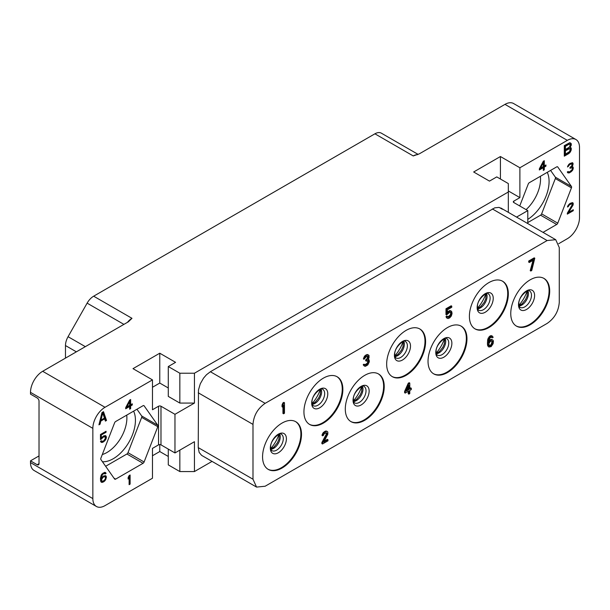 <?xml version="1.0" encoding="UTF-8"?>
<svg xmlns="http://www.w3.org/2000/svg" width="610" height="610" viewBox="0 0 610 610"><rect width="100%" height="100%" fill="white"/><g stroke="black" fill="none" stroke-linecap="round" stroke-linejoin="round"><path stroke-width="0.91" d="M65.476 358.116L65.476 345.55A12.902 7.45 -60 0 1 68.068 336.697L87.123 303.139A12.902 7.45 -60 0 1 93.658 296.193L374.914 133.811A12.902 7.45 -60 0 1 381.364 133.171A12.902 7.45 -60 0 1 381.441 133.216L418.14 154.406L381.364 133.171M93.658 296.193L131.981 318.321L128.329 321.828L42.669 371.292L105.019 407.289A17.202 9.935 120 0 0 92.85 428.357L92.85 498.599A17.202 9.935 120 0 0 96.418 506.475A17.202 9.935 120 0 0 105.019 505.629L152.47 478.232L152.47 448.38L158.547 444.865A1.723 0.991 0 0 1 160.979 444.865L174.971 452.948L194.438 441.709L194.438 471.56L179.843 471.56L179.843 450.134M558.714 243.687L567.33 238.708A17.202 9.935 120 0 0 579.5 217.64L579.5 147.399A17.202 9.935 120 0 0 575.939 139.522A17.202 9.935 120 0 0 567.33 140.369L504.981 104.371L419.322 153.834L413.237 155.939L374.914 133.811M567.33 140.369L519.888 167.765L500.421 156.526L473.657 171.982L489.472 181.109L496.769 176.9L508.328 183.572L508.328 191.998L194.438 373.221L179.843 373.221L168.284 366.549L175.581 362.332L159.767 353.205L133.003 368.654L152.47 379.893L105.019 407.289M39.017 455.929L30.5 460.847L37.195 464.713A2.577 1.487 60 0 0 38.483 464.835A2.577 1.487 60 0 0 39.017 463.653L39.017 401.144A2.577 1.487 60 0 0 37.195 397.979L30.5 394.121L30.5 392.36A17.202 9.935 -60 0 1 42.669 371.292M30.5 460.847L30.5 462.601A17.202 9.935 -60 0 0 34.061 470.478L96.418 506.475M152.47 379.893L152.47 409.745L158.547 406.237A1.723 0.991 180 0 1 160.979 406.237L160.979 444.865M143.045 463.303A1.723 0.991 -60 0 0 144.105 461.991L157.799 426.687A1.723 0.991 -60 0 0 157.799 425.284L144.105 405.795A1.723 0.991 -60 0 0 143.907 405.62A1.723 0.991 -60 0 0 143.045 405.703L115.656 421.518A1.723 0.991 -60 0 0 114.596 422.829L100.902 458.133A1.723 0.991 -60 0 0 100.902 459.536L114.596 479.025A1.723 0.991 -60 0 0 114.794 479.201A1.723 0.991 -60 0 0 115.656 479.117L143.045 463.303L126.926 453.992A1.723 0.991 120 0 0 127.978 452.681L141.68 417.377A1.723 0.991 120 0 0 141.68 415.974L136.937 409.226M103.494 411.681L101.977 412.558L98.934 424.85L100.078 424.186L100.833 421.06L104.638 418.864L105.4 421.113L106.536 420.458L103.494 411.681M130.113 484.111L130.113 474.984L129.122 475.556L128.13 477.485L128.13 479.041L129.122 477.111L129.122 484.683L130.113 484.111L129.198 483.585L129.198 475.51M106.056 475.975L103.913 475.853L101.283 478.347L102.434 474.572L103.913 473.52L105.233 473.924L106.056 473.444L105.4 472.468L104.577 472.361L101.443 474.748L100.459 478.431L100.62 481.054L101.443 482.327L103.913 481.679L105.56 479.948L106.384 476.753L105.538 475.67M101.611 438.895L102.93 437.355L104.577 436.6L105.56 437.972L103.913 440.672L102.266 441.426L101.443 440.733L100.459 441.304L101.283 442.387L102.93 442.212L105.56 439.909L106.384 437.69L106.056 436.127L105.56 435.639L103.913 435.814L101.283 438.11L101.283 434.999L106.056 432.246L106.056 431.27L100.459 434.503L100.459 439.558L101.611 438.895L100.696 438.369L100.985 437.942M129.655 400.091L125.698 407.617L125.698 408.784L129.655 406.496L129.655 409.218L130.647 408.647L130.647 405.932L132.294 404.979L132.294 403.812L130.647 404.765L130.647 399.519L129.655 400.091M152.47 455.754L159.767 451.537L168.284 456.455M168.284 449.082L168.284 464.889L179.843 471.56M212.051 461.389L194.438 471.56M194.438 373.221L194.438 403.073L174.971 414.312L160.979 406.237M168.284 387.975L159.767 383.057L152.47 387.266M194.438 403.073L179.843 403.073L168.284 396.401L168.284 366.549M174.971 414.312L174.971 452.948M508.328 191.998L508.328 212.333M513.803 202.535A1.723 0.991 180 0 1 513.3 201.834A1.723 0.991 180 0 1 513.803 201.132L513.803 202.535L527.795 210.61L516.571 217.091M527.795 210.61L527.795 223.573M555.718 239.692L559.271 247.561L559.271 302.385C558.554 311.321 554.505 318.336 547.124 323.43L265.144 486.231L256.551 487.085L201.613 455.365L199.165 452.445L198.242 447.61L198.479 389.912L200.286 383.804L203.549 378.124L206.462 374.761L210.389 371.734L494.748 207.835L499.125 207.4L502.411 209.268L500.779 207.979L555.718 239.692L547.124 240.546L492.377 208.933M179.843 373.221L179.843 403.073M159.767 353.205L159.767 383.057M500.421 156.526L500.421 179.004M519.888 167.765L519.888 197.617L508.328 190.945M513.803 201.132L519.888 197.617M543.03 232.372L556.701 224.48L540.582 215.177A1.723 0.991 120 0 0 541.634 213.866L555.329 178.562A1.723 0.991 120 0 0 555.329 177.159L550.586 170.411M519.735 205.959L528.252 184.006A1.723 0.991 -60 0 1 529.305 182.695L556.701 166.881A1.723 0.991 -60 0 1 557.555 166.797A1.723 0.991 -60 0 1 557.754 166.98L571.448 186.462A1.723 0.991 -60 0 1 571.448 187.865L557.754 223.168A1.723 0.991 -60 0 1 556.701 224.48M570.182 147.391L571.326 144.044L569.809 142.679L564.296 145.637L564.296 156.175L568.855 153.545L570.563 151.661L571.326 148.527L570.563 147.399L569.458 146.979M567.33 213.157L567.33 214.125L573.263 210.702L573.263 209.733L568.65 212.394L573.103 204.968L573.103 203.023L572.439 202.627L570.136 203.374L567.666 206.165L567.498 207.034L568.322 206.561L569.145 205.112L571.456 203.786L572.279 204.67L567.33 213.157M572.767 169.976L573.103 167.071L571.944 166.759L573.103 163.762L572.279 162.687L568.977 164.197L567.498 166.995L569.969 164.403L571.944 163.846L571.944 165.6L569.969 167.514L569.969 168.291L572.111 167.636L572.279 169.488L569.809 171.692L568.65 171.967L568.154 171.479L567.33 171.951L567.826 172.828L569.641 172.76L572.279 170.655L572.767 169.976L572.188 169.641M543.304 161.269L539.354 168.795L539.354 169.961L543.304 167.681L543.304 170.403L544.295 169.832L544.295 167.109L545.942 166.156L545.942 164.99L544.295 165.943L544.295 160.697L543.304 161.269M504.981 104.371A17.202 9.935 -60 0 1 513.582 103.525L575.939 139.522M540.376 176.305A28.174 16.264 -60 0 1 540.536 179.165A28.174 16.264 -60 0 1 526.087 209.626M547.254 172.333A31.4 18.132 -60 0 1 549.084 181.467A31.4 18.132 -60 0 1 527.795 219.371M527.795 222.558L540.582 215.177M570.563 146.949L569.793 146.507M571.135 147.963L570.167 147.384M571.326 148.527L570.22 147.437M571.326 149.648L570.411 149.122L570.411 148.001M571.135 150.434L570.22 149.907L570.411 149.122M570.563 151.661L569.793 151.211M569.809 152.767L568.97 152.134M568.855 153.545L567.941 153.018L568.894 152.241M564.296 155.123L567.941 153.018M571.135 143.48L570.014 142.748M571.326 144.044L570.22 142.953M571.326 144.944L570.411 144.417L570.411 143.518M571.135 145.721L570.22 145.195L570.411 144.417M565.432 149.465L564.517 148.939L564.517 145.798L568.703 143.609L569.992 144.364L569.992 146.156L569.046 147.384L565.432 149.465L565.432 146.324L569.046 144.242L568.131 143.716M565.432 154.17L564.517 153.644L564.517 150.281L568.703 148.093L570.182 149.412L569.618 151.532L565.432 154.17L565.432 150.807L569.618 148.619M565.432 146.324L564.517 145.798M569.046 144.242L569.618 144.135M565.432 150.807L564.517 150.281M569.046 148.726L568.131 148.2M571.944 203.885L571.456 203.786M570.632 204.06L569.832 203.603M570.091 203.404L570.541 203.252M569.969 204.441L569.26 204.03M569.145 205.112L568.535 204.762M568.65 205.791L568.07 205.448M568.322 206.561L567.658 206.18M573.103 203.023L572.409 202.627M573.263 203.71L572.218 202.627M573.263 204.098L572.355 203.183M573.103 204.968L572.279 204.495M572.226 204.22L572.355 203.572M572.767 205.738L572.05 205.326M568.65 212.394L568.024 212.028M573.263 210.702L572.424 210.214M567.414 213.027L568.581 212.356M573.103 169.206L572.439 168.825M572.279 170.655L571.722 170.327M571.616 171.418L570.922 171.021M570.96 171.997L570.114 171.509M569.641 172.76L568.726 172.233L569.458 171.806M568.977 172.943L568.07 172.416L568.726 172.233M568.322 172.935L567.529 172.477M567.491 172.409L568.07 172.416M572.111 167.636L571.616 167.536M570.632 167.91L569.969 167.529M571.944 163.846L571.456 163.747M570.632 164.029L569.832 163.564M570.091 163.373L570.541 163.221M569.969 164.403L569.26 163.991M569.145 165.074L568.535 164.723M568.65 165.752L568.07 165.417M568.322 166.522L567.658 166.141M572.935 163.083L572.249 162.687M573.103 163.762L572.05 162.687M573.103 164.151L572.188 163.236M572.935 165.028L572.271 164.639M572.111 164.044L572.188 163.625M572.607 165.798L571.997 165.447M571.944 166.759L571.364 166.423M573.103 167.071L572.477 166.705M573.263 167.75L572.233 166.728M573.263 168.528L572.355 168.002L572.355 167.224M544.295 165.943L543.38 165.417L543.38 161.223M545.942 166.156L545.027 165.516M544.295 167.109L543.38 166.583L545.027 165.63M544.295 169.832L543.38 169.305L543.38 166.583M543.304 167.681L542.397 167.155L539.354 168.909M543.304 162.824L543.304 166.515L540.506 168.131L543.304 162.824L542.679 162.458M540.506 168.131L539.888 167.773M159.767 451.537L159.767 444.576M256.551 487.085L252.99 479.216L252.99 424.392L198.242 392.787M547.124 240.546L265.144 403.347C257.763 408.441 253.707 415.456 252.99 424.392M510.761 313.517A27.526 15.89 -60 0 1 522.778 285.815A27.526 15.89 -60 0 1 543.99 278.435A27.526 15.89 -60 0 1 549.694 291.039A27.526 15.89 -60 0 1 537.677 318.74A27.526 15.89 -60 0 1 516.464 326.121A27.526 15.89 -60 0 1 510.761 313.517M262.567 456.806A27.526 15.89 -60 0 1 274.584 429.104A27.526 15.89 -60 0 1 295.804 421.731A27.526 15.89 -60 0 1 301.5 434.328A27.526 15.89 -60 0 1 289.483 462.037A27.526 15.89 -60 0 1 268.27 469.41A27.526 15.89 -60 0 1 262.567 456.806M303.933 411.857A27.526 15.89 -60 0 1 315.95 384.147A27.526 15.89 -60 0 1 337.162 376.774A27.526 15.89 -60 0 1 342.866 389.378A27.526 15.89 -60 0 1 330.849 417.08A27.526 15.89 -60 0 1 309.636 424.453A27.526 15.89 -60 0 1 303.933 411.857M345.298 409.043A27.526 15.89 -60 0 1 357.315 381.341A27.526 15.89 -60 0 1 378.528 373.968A27.526 15.89 -60 0 1 384.231 386.565A27.526 15.89 -60 0 1 372.214 414.274A27.526 15.89 -60 0 1 351.002 421.647A27.526 15.89 -60 0 1 345.298 409.043M386.664 364.094A27.526 15.89 -60 0 1 398.681 336.385A27.526 15.89 -60 0 1 419.893 329.011A27.526 15.89 -60 0 1 425.597 341.615A27.526 15.89 -60 0 1 413.58 369.317A27.526 15.89 -60 0 1 392.367 376.69A27.526 15.89 -60 0 1 386.664 364.094M428.029 361.28A27.526 15.89 -60 0 1 440.046 333.579A27.526 15.89 -60 0 1 461.259 326.197A27.526 15.89 -60 0 1 466.963 338.802A27.526 15.89 -60 0 1 454.946 366.511A27.526 15.89 -60 0 1 433.733 373.884A27.526 15.89 -60 0 1 428.029 361.28M469.395 316.323A27.526 15.89 -60 0 1 481.412 288.621A27.526 15.89 -60 0 1 502.625 281.248A27.526 15.89 -60 0 1 508.328 293.852A27.526 15.89 -60 0 1 496.311 321.554A27.526 15.89 -60 0 1 475.099 328.927A27.526 15.89 -60 0 1 469.395 316.323M284.466 402.722L283.863 402.371L282.948 402.897L282.034 404.994L282.034 406.786L282.643 407.137L283.558 405.04L283.558 413.786L284.466 413.26L284.466 402.722L283.558 403.248L282.643 405.345L282.643 407.137M282.948 406.443L282.948 413.435L283.558 413.786M534.787 258.198L534.185 257.847L528.71 261.011L528.71 262.132L529.312 262.483L533.88 259.852L530.837 271.023L531.745 270.497L534.787 258.198L529.312 261.362L529.312 262.483M533.041 260.333L530.227 270.672L530.837 271.023M491.553 337.17L492.361 337.848L493.116 337.406L492.514 336.186L490.379 336.522L488.404 339.457L487.947 343.979L488.862 347.037L491.141 346.617L493.116 343.682L493.421 341.264L493.116 340.319L491.904 339.678L490.379 340.334L488.709 342.416L489.777 338.214L491.141 337.2L492.361 337.848M492.514 336.186L491.141 335.607L489.777 336.171L487.794 339.107L487.497 345.108L488.862 347.037M492.666 339.915L491.294 339.328L488.816 340.952M326.251 432.612L326.137 434.457L321.882 442.517L321.882 443.638L322.492 443.988L327.966 440.832L327.966 439.711L323.704 442.166L327.814 434.19L327.814 431.949L326.594 431.308L325.679 431.613L324.009 432.803L322.797 434.846L322.644 435.83L323.399 435.395L324.162 433.832L326.289 432.604L327.051 433.733L322.492 442.868L322.492 443.988M327.966 439.711L327.356 439.36L324.245 441.152M327.204 431.407L325.984 430.957L323.399 432.452L322.187 434.495L322.034 435.479L322.644 435.83M368.417 354.928L367.197 354.479L364.765 355.882L363.4 358.916L364.01 359.267L366.29 356.606L368.112 356.225L368.112 358.245L366.29 360.19L366.29 361.089L368.265 360.624L368.417 362.775L366.137 364.986L365.07 365.154L364.612 364.521L363.857 364.963L364.307 366.046L365.375 366.328L367.807 364.917L369.332 361.799L369.18 360.091L368.112 359.587L369.027 357.719L369.027 355.477L367.807 354.829L366.442 355.394L364.765 357.033L364.01 359.267M367.616 356.049L367.197 358.512L365.68 359.839L365.68 360.739L366.29 361.089M367.738 360.457L367.502 363.049L364.75 364.849M364.612 364.521L364.01 364.17L363.247 364.612L364.307 366.046M409.783 383.057L409.173 382.706L408.258 383.233L404.613 391.391L404.613 392.733L405.215 393.084L408.868 390.979L408.868 394.121L409.783 393.595L409.783 390.453L411.3 389.577L411.3 388.227L409.783 389.111L409.783 383.057L408.868 383.583L405.215 391.742L405.215 393.084M408.258 391.33L408.258 393.77L408.868 394.121M411.3 388.227L410.69 387.876L409.783 388.402M450.34 312.099L450.691 313.448L450.233 315.057L447.725 316.986M447.496 316.445L446.886 316.094L445.979 316.62L446.733 317.978L448.106 318.557L449.776 317.818L451.301 316.041L452.056 313.586L451.758 311.748L450.538 310.879L448.868 311.618L447.343 313.395L447.343 309.811L451.758 307.265L451.758 306.144L446.581 309.125L446.581 314.958L449.776 312.213L450.843 312.274L451.301 313.357L450.843 315.408L449.776 316.697L448.258 317.352L447.496 316.445L446.581 316.971L447.343 318.329M451.301 311.115L449.928 310.528L447.343 312.152M451.758 306.144L451.148 305.793L445.979 308.774L445.979 314.6L446.581 314.958M543.685 278.267A27.526 15.89 -60 0 1 549.084 290.688A27.526 15.89 120 0 1 537.265 318.184A27.526 15.89 120 0 1 516.159 325.938M295.492 421.556A27.526 15.89 -60 0 1 300.89 433.977A27.526 15.89 120 0 1 289.079 461.473A27.526 15.89 120 0 1 267.973 469.227M336.857 376.606A27.526 15.89 -60 0 1 342.256 389.027A27.526 15.89 120 0 1 330.437 416.516A27.526 15.89 120 0 1 309.339 424.278M378.223 373.793A27.526 15.89 -60 0 1 383.621 386.214A27.526 15.89 120 0 1 371.803 413.71A27.526 15.89 120 0 1 350.704 421.464M419.588 328.843A27.526 15.89 -60 0 1 424.987 341.264A27.526 15.89 120 0 1 413.168 368.753A27.526 15.89 120 0 1 392.07 376.507M460.954 326.03A27.526 15.89 -60 0 1 466.353 338.451A27.526 15.89 120 0 1 454.534 365.947A27.526 15.89 120 0 1 433.428 373.701M502.32 281.08A27.526 15.89 -60 0 1 507.718 293.502A27.526 15.89 120 0 1 495.899 320.99A27.526 15.89 120 0 1 474.793 328.744M282.034 404.994L282.643 405.345M282.948 402.897L283.558 403.248M528.71 261.011L529.312 261.362M489.014 340.647L489.624 340.998M489.777 339.983L490.379 340.334M490.531 339.541L491.141 339.892M491.294 339.328L491.904 339.678M487.794 346.053L488.404 346.404M487.497 345.108L488.099 345.458M487.344 343.628L487.947 343.979M487.344 342.058L487.947 342.408M487.497 340.403L488.099 340.754M487.794 339.107L488.404 339.457M488.252 337.948L488.862 338.298M489.014 336.834L489.624 337.185M489.777 336.171L490.379 336.522M490.379 335.82L490.989 336.171M491.141 335.607L491.751 335.957M492.514 341.341L492.514 343.361L491.751 344.924L490.234 346.022L489.014 345.382L489.014 343.361L490.234 341.539L491.751 340.883L492.666 341.928M492.057 341.577L491.141 344.574L489.212 345.71M492.057 342.248L492.666 342.599M491.904 343.011L492.514 343.361M491.599 343.857L492.209 344.208M491.141 344.574L491.751 344.924M490.684 345.062L491.294 345.412M489.624 345.672L490.234 346.022M489.243 345.756L489.777 346.061M322.187 434.495L322.797 434.846M322.797 433.245L323.399 433.596M323.399 432.452L324.009 432.803M324.467 431.613L325.077 431.964M325.077 431.255L325.679 431.613M325.984 430.957L326.594 431.308M321.882 442.517L322.492 442.868M326.137 434.457L326.746 434.808M326.441 433.382L327.051 433.733M326.441 432.932L327.051 433.283M363.4 365.192L364.01 365.542M363.247 364.612L363.857 364.963M364.765 364.849L365.375 365.207M365.527 364.635L366.137 364.986M366.442 364.109L367.045 364.46M367.197 363.446L367.807 363.796M367.502 363.049L368.112 363.4M367.807 362.424L368.417 362.775M367.96 361.89L368.57 362.241M367.96 360.99L368.57 361.341M365.68 359.839L366.29 360.19M366.29 359.488L366.892 359.839M367.197 358.512L367.807 358.863M367.502 357.895L368.112 358.245M367.807 356.819L368.417 357.17M367.807 356.37L368.417 356.72M363.552 357.933L364.155 358.284M364.155 356.682L364.765 357.033M364.765 355.882L365.375 356.24M365.832 355.043L366.442 355.394M366.137 354.867L366.747 355.218M367.197 354.479L367.807 354.829M368.303 359.267L368.875 359.595M408.258 383.233L408.868 383.583M404.613 391.391L405.215 391.742M406.283 391.124L408.868 385.375L408.868 389.637L406.283 391.124M408.258 386.732L408.258 389.287L406.71 390.179M408.258 389.287L408.868 389.637M445.979 308.774L446.581 309.125M447.496 311.931L448.106 312.282M448.258 311.268L448.868 311.618M449.166 310.742L449.776 311.092M449.928 310.528L450.538 310.879M446.284 317.345L446.886 317.696M445.979 316.62L446.581 316.971M447.755 317.063L448.258 317.352M448.258 316.872L448.868 317.223M449.166 316.346L449.776 316.697M449.776 315.774L450.386 316.125M450.233 315.057L450.843 315.408M450.538 314.211L451.148 314.562M450.691 313.448L451.301 313.799M450.691 313.006L451.301 313.357M450.538 312.419L451.148 312.77M126.72 415.128A28.174 16.264 -60 0 1 126.888 417.98A28.174 16.264 -60 0 1 102.297 454.541M133.605 411.155A31.4 18.132 -60 0 1 135.435 420.282A31.4 18.132 -60 0 1 102.45 461.739M105.644 466.284L126.926 453.992M106.536 420.458L105.629 419.932L102.892 412.032M105.103 420.237L105.629 419.932M104.638 418.864L103.86 418.414M100.833 421.06L99.994 420.572M100.017 420.481L100.886 419.977M100.078 424.186L99.216 423.698M102.739 413.016L104.447 418.079L101.024 420.054L102.739 413.016L101.969 412.574M101.024 420.054L100.231 419.596M129.122 477.111L128.512 476.753M106.384 476.753L105.225 475.632M106.384 477.729L105.492 477.211M105.477 477.165L105.477 476.227M106.056 478.888L105.438 478.53M105.56 479.948L104.966 479.605M104.737 481.008L104.066 480.619L101.939 481.267L101.443 479.803L102.93 477.394L104.081 476.723L105.4 476.936L105.4 478.682L104.081 480.611M103.913 481.679L103.075 481.191M103.09 482.152L102.183 481.625L102.716 481.313M102.266 482.434L101.359 481.908L102.183 481.625M100.97 481.862L101.359 481.908M105.896 472.963L104.958 472.407M106.056 473.444L104.981 472.43M104.493 473.291L105.141 472.918M104.905 473.528L104.409 473.429M103.913 473.52L103.075 473.032M102.93 474.092L102.259 473.703M102.434 474.572L101.847 474.229M101.939 475.243L101.367 474.916M101.611 476.013L101.016 475.67M101.443 476.692L100.802 476.326M101.283 477.958L100.558 477.538M101.283 478.347L100.513 477.904M103.38 476.158L105.073 476.738M101.939 481.267L100.528 479.856L100.947 478.156M101.611 480.871L100.696 480.344M101.443 480.383L100.528 479.856M101.443 479.803L100.528 479.277M101.611 479.124L100.696 478.598M101.939 478.545L101.374 478.217M102.434 477.874L101.862 477.546M102.93 477.394L102.259 477.005M104.081 476.723L103.242 476.242M104.577 476.631L103.662 476.105M102.266 437.927L101.687 437.591M106.056 432.246L105.217 431.758M101.283 434.999L100.459 434.526M101.283 438.11L100.459 437.637M106.056 436.127L105.126 435.578M106.384 436.912L105.141 435.601M106.384 437.69L105.477 437.164L105.477 436.386M106.056 438.849L105.438 438.491M105.56 439.909L104.966 439.566M104.737 440.969L104.035 440.565M103.913 441.64L103.075 441.152M102.93 442.212L102.015 441.686L102.648 441.32M102.106 442.494L101.191 441.968L102.015 441.686M100.81 441.914L101.191 441.968M101.771 441.32L101.1 440.931M105.073 436.699L104.577 436.6M103.913 436.783L103.075 436.295M103.281 436.18L103.662 436.074M102.93 437.355L102.228 436.951M130.647 404.765L129.732 404.239L129.732 400.046M132.294 404.979L131.379 404.338M130.647 405.932L129.732 405.398L131.379 404.453M130.647 408.647L129.732 408.12L129.732 405.398M129.655 406.496L128.74 405.97L125.698 407.732M129.655 401.639L129.655 405.337L126.857 406.954L129.655 401.639L129.03 401.281M126.857 406.954L126.239 406.595M65.476 345.55L76.364 351.833M68.068 336.697L85.331 346.655M87.123 303.139L123.914 324.383M131.981 318.321A12.902 7.45 120 0 0 127.429 322.354M30.5 392.36L92.85 428.357M158.547 406.237L158.547 444.865M92.85 498.599L30.5 462.601M417.4 154.696A12.902 7.45 120 0 0 413.237 155.939M557.754 223.168L541.634 213.866M571.448 187.865L555.329 178.562M571.448 186.462L555.329 177.159M557.754 166.98L557.304 166.721M252.99 479.216L198.242 447.61M265.144 403.347L210.389 371.734M518.515 304.802A11.377 6.565 120 0 0 526.56 309.445A11.377 6.565 120 0 0 534.604 295.514A11.377 6.565 -60 0 0 526.56 290.871A11.377 6.565 -60 0 0 518.515 304.802M529.526 290.947A9.463 5.467 -60 0 1 531.485 295.278A9.463 5.467 120 0 1 527.353 304.802A9.463 5.467 120 0 1 520.063 307.341C519.75 307.821 519.354 306.723 518.858 304.062C518.081 296.216 529.709 288.05 529.526 290.947M519.133 306.006A9.463 5.467 120 0 0 528.443 293.524A9.463 5.467 -60 0 0 527.909 290.802M518.95 305.244A24.69 14.251 120 0 0 527.162 291.031M270.764 448.541A24.69 14.251 120 0 0 278.968 434.32M270.939 449.303A9.463 5.467 120 0 0 280.257 436.813A9.463 5.467 -60 0 0 279.723 434.099M281.34 434.236A9.463 5.467 -60 0 1 283.299 438.567A9.463 5.467 120 0 1 279.166 448.091A9.463 5.467 120 0 1 271.877 450.63C271.564 451.11 271.16 450.02 270.672 447.351C269.887 439.505 281.515 431.339 281.34 434.236M270.321 448.098A11.377 6.565 120 0 0 278.366 452.742A11.377 6.565 120 0 0 286.41 438.811A11.377 6.565 -60 0 0 278.366 434.16A11.377 6.565 -60 0 0 270.321 448.098M312.122 403.584A24.69 14.251 120 0 0 320.334 389.363M312.305 404.346A9.463 5.467 120 0 0 321.623 391.856A9.463 5.467 -60 0 0 321.089 389.142M322.698 389.287A9.463 5.467 -60 0 1 324.665 393.618A9.463 5.467 120 0 1 320.532 403.141A9.463 5.467 120 0 1 313.235 405.673C312.93 406.153 312.526 405.063 312.038 402.394C311.252 394.556 322.881 386.382 322.698 389.287M311.687 403.141A11.377 6.565 120 0 0 319.731 407.785A11.377 6.565 120 0 0 327.776 393.854A11.377 6.565 -60 0 0 319.731 389.21A11.377 6.565 -60 0 0 311.687 403.141M353.487 400.778A24.69 14.251 120 0 0 361.7 386.557M353.67 401.54A9.463 5.467 120 0 0 362.988 389.05A9.463 5.467 -60 0 0 362.447 386.336M364.063 386.473A9.463 5.467 -60 0 1 366.023 390.804A9.463 5.467 120 0 1 361.898 400.328A9.463 5.467 120 0 1 354.601 402.867C354.296 403.347 353.892 402.257 353.396 399.588C352.618 391.742 364.246 383.576 364.063 386.473M353.053 400.335A11.377 6.565 120 0 0 361.097 404.979A11.377 6.565 120 0 0 369.142 391.041A11.377 6.565 -60 0 0 361.097 386.397A11.377 6.565 -60 0 0 353.053 400.335M394.853 355.821A24.69 14.251 120 0 0 403.065 341.6M395.036 356.583A9.463 5.467 120 0 0 404.346 344.093A9.463 5.467 -60 0 0 403.812 341.379M405.429 341.524A9.463 5.467 -60 0 1 407.388 345.855A9.463 5.467 120 0 1 403.263 355.378A9.463 5.467 120 0 1 395.966 357.91C395.661 358.39 395.257 357.3 394.762 354.631C393.984 346.793 405.612 338.619 405.429 341.524M394.418 355.378A11.377 6.565 120 0 0 402.463 360.022A11.377 6.565 120 0 0 410.507 346.091A11.377 6.565 -60 0 0 402.463 341.447A11.377 6.565 -60 0 0 394.418 355.378M436.219 353.015A24.69 14.251 120 0 0 444.431 338.794M436.402 353.769A9.463 5.467 120 0 0 445.712 341.287A9.463 5.467 -60 0 0 445.178 338.573M446.795 338.71A9.463 5.467 -60 0 1 448.754 343.041A9.463 5.467 120 0 1 444.629 352.565A9.463 5.467 120 0 1 437.332 355.104C437.019 355.584 436.623 354.486 436.127 351.825C435.349 343.979 446.978 335.813 446.795 338.71M435.784 352.565A11.377 6.565 120 0 0 443.828 357.216A11.377 6.565 120 0 0 451.873 343.277A11.377 6.565 -60 0 0 443.828 338.634A11.377 6.565 -60 0 0 435.784 352.565M477.584 308.058A24.69 14.251 120 0 0 485.796 293.837M477.767 308.82A9.463 5.467 120 0 0 487.077 296.33A9.463 5.467 -60 0 0 486.544 293.616M488.16 293.753A9.463 5.467 -60 0 1 490.12 298.092A9.463 5.467 120 0 1 485.995 307.615A9.463 5.467 120 0 1 478.697 310.147C478.385 310.627 477.988 309.537 477.493 306.868C476.715 299.03 488.343 290.856 488.16 293.753M477.15 307.615A11.377 6.565 120 0 0 485.194 312.259A11.377 6.565 120 0 0 493.238 298.328A11.377 6.565 -60 0 0 485.194 293.685A11.377 6.565 -60 0 0 477.15 307.615M37.195 464.713L39.017 463.661M144.105 461.991L127.978 452.681M157.799 426.687L141.68 417.377M157.799 425.284L141.68 415.974M144.105 405.795L143.655 405.536M115.656 479.117L113.994 478.156M519.026 305.625L522.061 303.841L525.538 299.579L527.086 296.079L527.52 290.901M270.832 448.914L273.867 447.13L277.352 442.868L278.892 439.375L279.334 434.198M312.198 403.957L315.233 402.181L318.717 397.911L320.258 394.418L320.7 389.241M353.564 401.151L356.598 399.367L360.075 395.105L361.623 391.612L362.065 386.435M394.929 356.194L397.964 354.418L401.441 350.148L402.989 346.655L403.431 341.478M436.295 353.388L439.33 351.604L442.807 347.342L444.354 343.842L444.797 338.672M477.661 308.431L480.695 306.655L484.172 302.385L485.72 298.892L486.155 293.715"/></g></svg>
